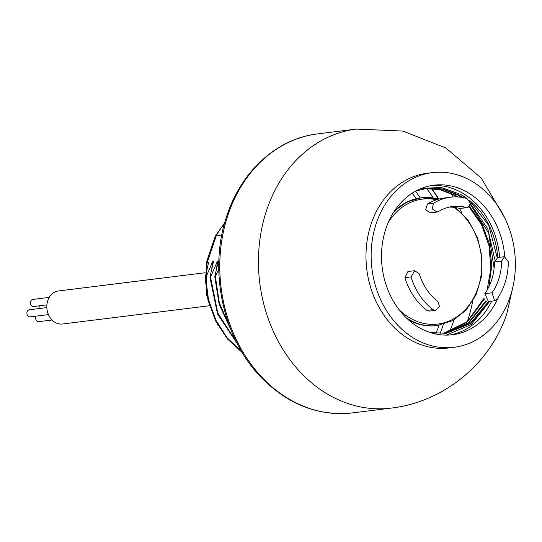 <?xml version="1.0" encoding="UTF-8"?>
<svg xmlns="http://www.w3.org/2000/svg" width="542" height="542" viewBox="0 0 542 542"><rect width="100%" height="100%" fill="white"/><g stroke="black" fill="none" stroke-linecap="round" stroke-linejoin="round"><path stroke-width="0.81" d="M432.421 172.627L427.265 173.264A88.007 71.856 82.9 0 0 366.467 246.088A88.007 71.856 82.9 0 0 411.134 340.281A88.007 71.856 82.9 0 0 448.945 347.937L454.101 347.293A88.007 71.856 82.9 0 0 514.9 274.469A88.007 71.856 82.9 0 0 470.232 180.283A88.007 71.856 82.9 0 0 432.421 172.627A88.007 71.856 82.9 0 0 371.622 245.451A88.007 71.856 82.9 0 0 416.29 339.638A88.007 71.856 82.9 0 0 454.101 347.293M498.45 296.989A75.352 61.524 -97.1 0 1 452.543 334.739A75.352 61.524 -97.1 0 1 420.165 328.181A75.352 61.524 -97.1 0 1 381.92 247.538A75.352 61.524 -97.1 0 1 433.979 185.181A75.352 61.524 -97.1 0 1 466.35 191.739A75.352 61.524 -97.1 0 1 504.744 256.678M449.955 334.99A75.352 61.524 82.9 0 0 491.709 301.135M499.588 257.301A75.352 61.524 82.9 0 0 461.195 192.376A75.352 61.524 82.9 0 0 431.405 185.567M421.446 188.406L441.283 187.464L460.517 194.388L466.845 198.46M494.656 300.769L496.933 299.259A61.368 50.108 82.9 0 0 504.697 283.812A61.368 50.108 82.9 0 0 508.342 261.745L504.494 256.691L501.635 261.054A51.903 42.378 -97.1 0 1 498.552 279.719A51.903 42.378 -97.1 0 1 491.987 292.788L494.656 300.769L488.41 301.542L484.833 293.676A51.903 42.378 -97.1 0 0 491.398 280.614A51.903 42.378 -97.1 0 0 494.48 261.942L497.78 257.525A73.129 59.708 82.9 0 0 469.514 200.452M466.96 198.494A73.129 59.708 82.9 0 0 460.517 194.388M489.677 301.386L471.493 324.401L446.303 335.125M458.044 196.99L454.873 195.086L440.361 189.51L425.348 188.521M415.775 191.069L426.954 188.291L442.773 188.941L458.098 194.686L462.685 197.532M470.591 203.928L487.766 228.812L494.921 259.842M486.431 301.156L468.81 322.924L444.968 333.411M489.304 301.433L471.086 323.242L446.581 333.242L430.436 332.619M469.629 200.635L488.776 225.452L497.231 257.646M488.498 301.535L470.449 323.215L446.181 333.289M426.554 188.345L442.17 189.083L457.292 194.788L461.445 197.329M470.524 204.734L488.694 233.223L494.114 268.263M485.862 300.79L468.363 322.741L444.562 333.452M424.942 188.582L439.758 189.659L454.074 195.188L457.001 196.936M443.187 333.547L467.184 321.636L484.135 298.059M469.697 206.637L481.75 223.433L489.351 243.636L491.79 265.438L488.837 286.867M484.46 298.967L467.285 321.948L443.342 333.533M487.095 290.133L490.91 268.215L488.979 245.655L481.506 224.605L469.223 207.085M431.554 188.501A123.718 101.008 -97.1 0 1 438.864 199.056M453.925 319.97A123.718 101.008 -97.1 0 1 453.2 322.192A123.718 101.008 82.9 0 1 449.487 331.873M438.959 325.322A127.932 104.45 -97.1 0 1 436.025 333.323L434.277 332.361L430.158 332.524M434.277 332.361A2.812 1.396 -61.2 0 0 434.081 333.215M218.778 268.981L215.377 276.576L214.774 276.657L218.297 261.068L217.417 261.176L210.547 277.179L209.944 277.253L213.46 261.671L212.579 261.779L205.716 277.782L205.106 277.856L208.629 262.267L206.197 262.978L206.637 295.227L217.843 325.159M221.813 234.937L215.282 236.136L206.211 262.924M205.106 277.856L207.972 299.99L215.52 320.769L227.227 338.73L242.281 352.591M205.716 277.782L208.487 299.536L215.784 320.01L227.132 337.808L241.752 351.704M211.814 268.371L212.579 261.779M209.944 277.253L217.525 313.94L237.403 343.906M210.547 277.179L217.755 312.93L236.678 342.497M216.651 267.768L217.417 261.176M214.774 276.657L219.124 304.238L230.635 329.102M215.377 276.576L219.273 302.632L229.598 326.42M209.246 305.776L62.513 323.994A16.639 13.584 -97.1 0 1 55.359 322.544A16.639 13.584 -97.1 0 1 46.917 304.74A16.639 13.584 -97.1 0 1 58.414 290.966L205.147 272.748M39.187 308.547A3.57 2.913 -97.1 0 1 39.288 306.25A3.57 2.913 -97.1 0 1 39.478 305.796M46.903 304.875L33.753 306.508A3.57 2.913 -97.1 0 1 31.023 305.031A3.57 2.913 -97.1 0 1 30.603 301.467A3.57 2.913 -97.1 0 1 32.879 299.421L49.234 297.389M48.448 314.597L30.257 316.853A3.57 2.913 -97.1 0 1 27.52 315.376A3.57 2.913 -97.1 0 1 27.1 311.813A3.57 2.913 -97.1 0 1 29.376 309.767L46.842 307.599M52.039 320.01L38.943 321.636A3.57 2.913 -97.1 0 1 36.206 320.159A3.57 2.913 -97.1 0 1 35.786 316.596A3.57 2.913 -97.1 0 1 35.975 316.142M449.149 207.112A51.903 42.378 -97.1 0 1 459.46 208.44L467.854 207.654L470.578 203.446L466.933 198.487A61.368 50.108 82.9 0 0 450.49 197.22A61.368 50.108 82.9 0 0 433.546 203.25L432.245 208.853L437.028 212.051L438.37 211.583A51.903 42.378 -97.1 0 1 452.706 206.482A51.903 42.378 -97.1 0 1 466.615 207.552L467.854 207.654M450.49 197.22L444.386 197.979A61.368 50.108 82.9 0 0 427.435 204.009L425.66 209.544L429.908 212.938L437.028 212.051M437.916 301.555A51.903 42.378 -97.1 0 1 419.318 273.886L414.691 270.688L411.012 276.915A61.368 50.108 82.9 0 0 433.011 309.624L435.639 310.336L439.494 306.487L437.916 301.555M414.691 270.688L407.95 271.528L404.908 277.673A61.368 50.108 82.9 0 0 426.906 310.383L429.42 311.108L435.639 310.336M454.873 195.086L455.632 193.9M467.306 321.535A123.718 101.008 82.9 0 0 467.699 320.39A123.718 101.008 -97.1 0 0 472.644 301.291M451.005 193.602A123.718 101.008 -97.1 0 1 453.193 196.976M459.636 208.487A123.718 101.008 -97.1 0 1 461.648 212.701M443.329 324.38A130.744 106.747 -97.1 0 1 440.05 333.615M412.218 193.176A120.5 98.387 -97.1 0 1 416.209 198.711M431.378 188.494A126.476 103.265 -97.1 0 1 438.492 199.043M433.282 197.952A123.664 100.968 82.9 0 0 426.568 188.48M415.511 191.211A123.312 100.676 -97.1 0 1 420.314 197.945M224.442 223.738A78.725 64.281 82.9 0 0 216.312 235.621L207.24 262.443A78.725 64.281 82.9 0 0 206.143 272.734M228.135 214.544A140.588 114.782 82.9 0 0 244.625 354.807A140.588 114.782 82.9 0 0 352.314 412.916C318.466 416.337 288.242 404.657 261.63 377.876C222.64 338.52 207.979 269.184 227.084 215.099C241.685 170.737 277.362 138.461 317.673 133.888A140.588 114.782 82.9 0 0 228.135 214.544M513.227 285.505L506.824 313.676C490.442 363.885 443.471 402.184 390.978 408.112A140.588 114.782 -97.1 0 1 283.297 350.003A140.588 114.782 -97.1 0 1 266.8 209.747A140.588 114.782 -97.1 0 1 356.338 129.084L402.726 131.049L445.937 148.013L481.262 178.122L504.859 218.087M459.46 208.44L466.615 207.552M427.435 204.009L433.546 203.25M404.908 277.673L411.012 276.915M426.906 310.383L433.011 309.624M484.833 293.676L491.987 292.788M494.48 261.942L501.635 261.054M453.925 207.349A62.94 51.388 -97.1 0 1 477.062 290.6A62.94 51.388 -97.1 0 1 410.904 318.567A62.94 51.388 -97.1 0 1 399.014 309.645M406.595 318.147A64.369 52.554 82.9 0 0 409.644 319.963A64.369 52.554 82.9 0 0 437.299 325.566L436.723 325.634A64.369 52.554 -97.1 0 1 409.068 320.031A64.369 52.554 -97.1 0 1 407.923 319.387M388.207 222.599A62.94 51.388 -97.1 0 1 436.554 199.741M438.641 199.117A64.369 52.554 82.9 0 0 421.439 197.803A64.369 52.554 82.9 0 0 393.485 212.505M394.468 210.98A64.369 52.554 -97.1 0 1 420.863 197.877A64.369 52.554 -97.1 0 1 421.154 197.844M437.015 325.6A64.369 52.554 -97.1 0 1 436.723 325.634C427.116 326.765 417.814 324.888 408.817 319.99L408.241 319.665M224.706 222.769L215.282 236.136M390.978 408.112L352.314 412.916M356.338 129.084L317.673 133.888M497.78 257.525L504.494 256.691M455.775 207.613L468.491 220.696L477.509 237.64L481.98 256.854L481.486 276.522L476.072 294.794L466.242 309.949L452.895 320.546L437.299 325.566M394.705 210.628L406.961 202.024L420.863 197.877L438.708 199.097"/></g></svg>
